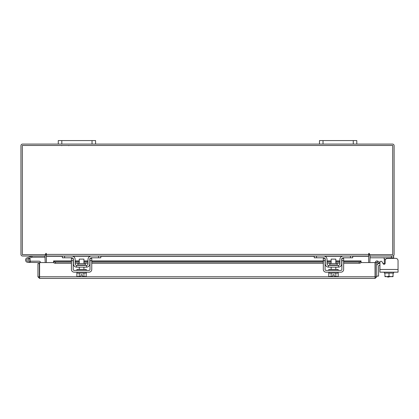 <?xml version="1.0" encoding="UTF-8"?>
<svg xmlns="http://www.w3.org/2000/svg" width="419" height="419" viewBox="0 0 419 419"><rect width="100%" height="100%" fill="white"/><g stroke="black" fill="none" stroke-linecap="round" stroke-linejoin="round"><path stroke-width="0.63" d="M26.806 260.419A1.168 1.168 0 0 1 27.502 258.926L32.211 257.208L31.813 256.114L27.104 257.826A2.331 2.331 0 0 0 25.706 260.817A2.331 2.331 0 0 0 28.696 262.21A2.331 2.331 0 0 0 29.545 258.371L28.722 259.193A1.168 1.168 0 0 1 28.298 261.116A1.168 1.168 0 0 1 26.732 260.021M32.211 257.208L45.21 257.193M32.294 256.03A1.409 1.409 0 0 0 31.813 256.114M29.063 260.021A1.168 1.168 0 0 0 27.502 258.926M25.569 260.021A2.331 2.331 0 0 0 27.9 262.352L39.339 262.593L39.339 263.598L37.946 263.598L37.946 276.791L39.58 278.431L39.601 262.572L53.653 262.572M29.943 261.142A2.331 2.331 0 0 0 29.398 258.235M40.502 262.572A1.409 1.409 0 0 0 39.093 261.184L30.231 261.184L30.231 262.352M29.917 261.184L30.231 261.184M27.073 260.843A1.168 1.168 0 0 0 27.9 261.184M39.339 275.173L39.601 275.173M353.259 144.078L353.259 140.569L356.799 140.569L356.799 144.078L319.488 144.078L319.488 140.569L323.028 140.569L323.028 144.078M353.259 140.569L323.028 140.569M368.689 255.438A1.634 1.634 0 0 1 369.857 254.652L369.857 256.03L393.666 256.03L393.666 258.361L395.719 258.361A2.331 2.331 0 0 1 398.05 260.691L398.05 272.167L379.949 272.167L379.949 265.463L379.132 265.463A0.56 0.56 0 0 0 378.572 266.023L378.572 276.1L376.707 276.1M376.707 266.023A2.425 2.425 0 0 1 379.132 263.598L379.949 263.598L379.949 262.383A1.121 1.121 0 0 1 382.039 261.823L383.123 263.703L382.039 261.823L383.066 263.598L384.338 263.598M387.491 277.017L388.984 277.017L387.491 277.017L387.491 276.645M388.984 276.645L388.984 277.017M92.039 144.078L92.039 140.569L95.584 140.569L95.584 144.078L58.267 144.078L58.267 140.569L61.813 140.569L61.813 144.078M92.039 140.569L61.813 140.569M384.338 264.237L384.338 258.23L383.217 257.8M393.666 257.8L370.045 257.8L370.045 256.035M383.872 257.816L384.16 257.884M393.666 273.099L393.666 272.167L393.666 273.099L384.92 273.099L393.08 273.099L393.027 276.645L393.08 276.283L391.226 276.645L389 276.283L389 273.099M384.338 273.099L384.338 272.167L384.338 273.099L384.92 273.099L384.92 276.283L384.92 273.099M384.92 276.283L384.977 276.645L384.92 276.283L386.779 276.645L389 276.283M391.226 276.645L393.027 276.645M387.146 276.645L390.854 276.645M384.977 276.645L386.779 276.645M395.719 258.361L387.544 258.361A2.331 2.331 0 0 0 385.213 260.691L385.213 263.142A1.121 1.121 0 0 1 383.123 263.703M398.05 269.464L379.949 269.464L379.949 262.383M85.314 264.986L85.314 263.546L77.866 263.546L77.866 264.986L85.314 264.986L85.686 265.358M98.57 256.03L100.806 256.03L100.806 257.8L98.57 257.8L98.57 256.03L91.478 256.03A3.452 3.452 0 0 0 88.027 259.481L88.027 263.865A1.493 1.493 0 0 1 86.534 265.358L76.646 265.358A1.493 1.493 0 0 1 75.153 263.865L75.153 259.481A3.452 3.452 0 0 0 71.701 256.03L64.61 256.03L64.61 257.8L62.373 257.8L62.373 256.03L64.61 256.03M73.194 258.712A1.681 1.681 0 0 1 73.383 259.481L73.383 263.865A3.263 3.263 0 0 0 76.646 267.128L86.534 267.128A3.263 3.263 0 0 0 89.802 263.865L89.802 259.481A1.681 1.681 0 0 1 89.985 258.712M90.226 258.361A1.681 1.681 0 0 1 91.478 257.8L90.357 258.23M98.57 257.8L91.478 257.8M72.822 258.23L71.701 257.8L64.61 257.8M71.701 257.8A1.681 1.681 0 0 1 72.953 258.361M86.534 267.128L86.534 265.358M76.646 265.358L76.646 267.128M91.143 256.046L91.457 256.03M76.923 272.167L76.923 273.099L86.256 273.099L86.256 272.167M76.923 270.396L76.923 269.464L86.256 269.464L86.256 270.396M83.92 263.546L83.92 259.11L79.259 259.11L79.259 263.546M79.238 273.099L79.238 276.283L79.233 273.099M78.159 276.645L80.888 276.613L79.233 276.283L77.95 276.645L76.881 276.283L76.881 273.099M80.888 276.613L80.888 274.759L82.292 274.759L82.292 276.613L83.941 276.283L83.941 273.099M85.23 276.645L86.304 276.283L85.23 276.645L83.947 276.283L83.947 273.099M86.089 276.399L86.304 273.099M76.881 276.283L77.95 276.645M82.292 276.613L85.02 276.645M71.419 260.691L71.419 258.361L73.194 258.361L73.194 260.691L71.419 260.691L71.419 269.464A2.708 2.708 0 0 0 74.126 272.167L89.053 272.167A2.708 2.708 0 0 0 91.761 269.464L91.761 260.691L89.985 260.691L89.985 269.464A0.932 0.932 0 0 1 89.053 270.396L74.126 270.396A0.932 0.932 0 0 1 73.194 269.464L73.194 260.691M89.985 260.691L89.985 258.361L91.761 258.361L91.761 260.691M337.201 264.986L337.201 263.546L329.758 263.546L329.758 264.986L337.201 264.986L337.573 265.358M350.457 256.03L352.698 256.03L352.698 257.8L350.457 257.8L350.457 256.03L343.365 256.03A3.452 3.452 0 0 0 339.914 259.481L339.914 263.865A1.493 1.493 0 0 1 338.421 265.358L328.533 265.358A1.493 1.493 0 0 1 327.04 263.865L327.04 259.481A3.452 3.452 0 0 0 323.588 256.03L316.502 256.03L316.502 257.8L314.26 257.8L314.26 256.03L316.502 256.03M325.081 258.712A1.681 1.681 0 0 1 325.27 259.481L325.27 263.865A3.263 3.263 0 0 0 328.533 267.128L338.421 267.128A3.263 3.263 0 0 0 341.689 263.865L341.689 259.481A1.681 1.681 0 0 1 341.873 258.712M342.114 258.361A1.681 1.681 0 0 1 343.365 257.8L342.25 258.23M350.457 257.8L343.365 257.8M324.709 258.23L323.588 257.8L316.502 257.8M323.588 257.8A1.681 1.681 0 0 1 324.84 258.361M338.421 267.128L338.421 265.358M328.533 265.358L328.533 267.128M343.035 256.046L343.35 256.03M328.815 272.167L328.815 273.099L338.143 273.099L338.143 272.167M328.815 270.396L328.815 269.464L338.143 269.464L338.143 270.396M335.813 263.546L335.813 259.11L331.146 259.11L331.146 263.546M331.125 273.099L331.125 276.283L331.12 273.099M335.839 273.099L335.839 276.283L335.834 273.099M330.052 276.645L332.78 276.613L331.12 276.283L329.837 276.645L328.768 276.283L328.768 273.099M332.78 276.613L332.78 274.759L334.179 274.759L334.179 276.613L335.834 276.283L337.122 276.645L338.191 276.283L338.191 273.099M337.122 276.645L337.981 276.399M328.768 276.283L329.837 276.645M334.179 276.613L336.907 276.645M323.311 260.691L323.311 258.361L325.081 258.361L325.081 260.691L323.311 260.691L323.311 269.464A2.708 2.708 0 0 0 326.013 272.167L340.94 272.167A2.708 2.708 0 0 0 343.648 269.464L343.648 260.691L341.873 260.691L341.873 269.464A0.932 0.932 0 0 1 340.94 270.396L326.013 270.396A0.932 0.932 0 0 1 325.081 269.464L325.081 260.691M341.873 260.691L341.873 258.361L343.648 258.361L343.648 260.691M375.314 262.572L376.707 262.572L376.707 276.791L375.314 276.791L375.314 262.572A1.634 1.634 0 0 1 377.734 261.137L376.707 262.572M361 262.572L375.047 262.572L375.068 278.431L39.58 278.431L39.601 276.791L375.047 276.791L375.068 278.431L376.707 276.791M37.946 276.791L39.58 277.038M39.339 276.791L39.339 263.598M377.765 261.152L379.352 262.069L378.656 263.273L377.037 262.346M343.648 260.932L361.052 260.932L361.052 262.362A1.865 0.932 180 0 1 359.188 263.273L359.188 262.069A1.865 0.932 0 0 0 361.052 261.152L343.648 261.152M53.595 262.325L53.595 261.152A1.865 0.932 0 0 0 55.46 262.069L71.419 262.069M55.46 262.069L55.46 263.273A1.865 0.932 180 0 1 53.595 262.362L53.595 261.137L71.419 261.152M75.153 262.069L79.259 262.069M83.92 262.069L88.027 262.069M91.761 262.069L323.311 262.069M327.04 262.069L331.146 262.069M335.813 262.069L339.914 262.069M343.648 262.069L359.188 262.069M55.46 263.273L71.419 263.273M75.153 263.273L79.259 263.273M83.92 263.273L88.027 263.273M91.761 263.273L323.311 263.273M327.04 263.273L331.146 263.273M335.813 263.273L339.914 263.273M343.648 263.273L359.188 263.273M44.969 256.03L45.21 262.572M369.857 262.572L370.097 256.03M46.378 255.438A1.634 1.634 0 0 0 45.21 254.652L45.21 256.03L22.584 256.03A1.634 1.634 0 0 1 20.95 254.391L20.95 145.712A1.634 1.634 0 0 1 22.584 144.078L58.267 144.078M356.799 144.078L392.483 144.078A1.634 1.634 0 0 1 394.117 145.712L394.117 254.391A1.634 1.634 0 0 1 392.483 256.03M319.488 144.078L95.584 144.078M369.39 253.694A0.351 0.351 0 0 0 369.039 253.348A0.351 0.351 0 0 0 368.689 253.694L368.689 256.03L46.378 256.03L46.378 253.694A0.351 0.351 0 0 0 46.027 253.348A0.351 0.351 0 0 0 45.681 253.694L45.681 254.637L22.343 254.637L22.343 145.472L392.723 145.472L392.723 254.637L369.39 254.637L369.39 253.694A0.351 0.351 0 0 0 369.039 253.348A0.351 0.351 0 0 0 368.689 253.694M352.698 256.271L368.689 256.271L368.689 262.572M46.378 262.572L46.378 256.271L62.373 256.271M46.378 253.694A0.351 0.351 0 0 0 46.027 253.348A0.351 0.351 0 0 0 45.681 253.694M391.425 257.8L391.425 256.03M384.338 263.865L384.946 263.865M385.553 259.481L384.338 259.481M75.153 261.152L79.259 261.152M83.92 261.152L88.027 261.152M91.761 261.152L323.311 261.152M327.04 261.152L331.146 261.152M335.813 261.152L339.914 261.152M72.974 256.271L90.205 256.271M100.806 256.271L314.26 256.271M324.861 256.271L342.098 256.271M46.378 254.391L368.689 254.391M68.81 145.676L68.423 145.472M61.719 145.676L62.106 145.472M77.866 264.986L77.494 265.358M83.92 267.128L83.92 269.464M79.259 267.128L79.259 269.464M329.758 264.986L329.381 265.358M335.813 267.128L335.813 269.464M331.146 267.128L331.146 269.464M339.914 260.932L335.813 260.932M331.146 260.932L327.04 260.932M323.311 260.932L91.761 260.932M88.027 260.932L83.92 260.932M79.259 260.932L75.153 260.932M71.419 260.932L53.595 260.932"/></g></svg>
